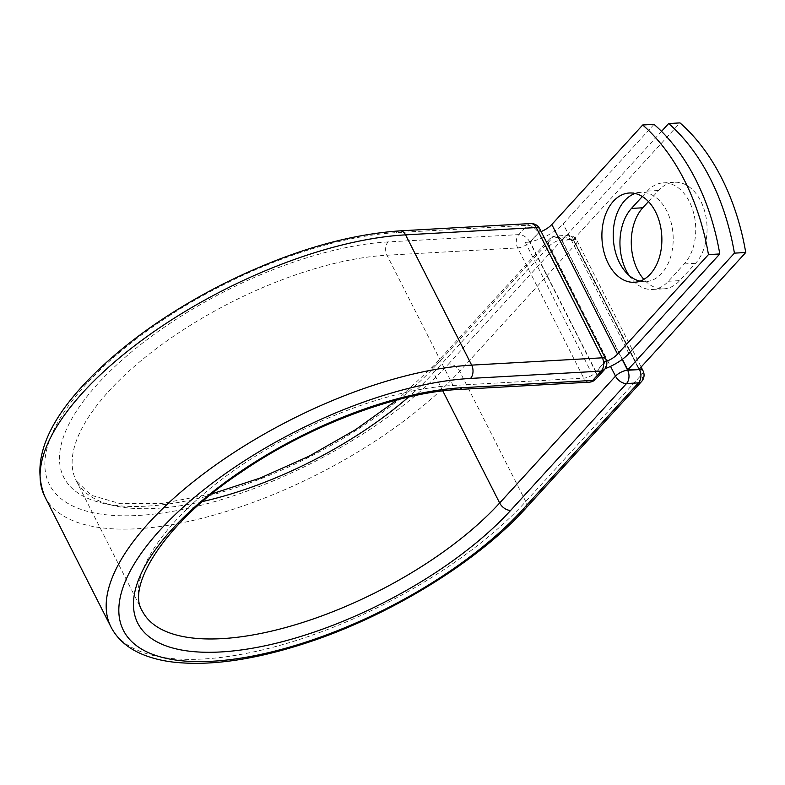 <?xml version="1.0" encoding="UTF-8"?>
<svg xmlns="http://www.w3.org/2000/svg" width="785" height="785" viewBox="0 0 785 785"><rect width="100%" height="100%" fill="white"/><g stroke="black" fill="none" stroke-linecap="round" stroke-linejoin="round"><path stroke-width="0.59" stroke-dasharray="3.92 2.94" d="M648.459 201.578L658.595 190.48A44.716 29.938 86.8 0 1 674.58 182.257A44.716 29.938 86.8 0 1 700.711 201.019A44.716 29.938 86.8 0 1 695.549 263.318L679.741 280.628A44.716 29.938 86.8 0 1 663.767 288.851A44.716 29.938 86.8 0 1 643.867 279.372M642.336 196.515L647.272 191.108A44.716 29.938 86.8 0 1 663.256 182.885A44.716 29.938 86.8 0 1 689.377 201.657A44.716 29.938 86.8 0 1 684.226 263.946L668.418 281.256A44.716 29.938 86.8 0 1 652.433 289.479A44.716 29.938 86.8 0 1 628.952 275.28M640.001 281.148A44.716 29.938 -93.2 0 0 645.712 281.648A44.716 29.938 -93.2 0 0 670.704 256.744A44.716 29.938 -93.2 0 0 666.848 211.126A44.716 29.938 -93.2 0 0 640.717 192.364A44.716 29.938 -93.2 0 0 635.094 193.483M654.042 124.354L563.13 223.882A29.791 12.128 -26.9 0 1 530.542 241.652L538.441 233.008A9.548 3.886 153.1 0 0 538.991 232.35L604.744 361.963A9.548 3.886 -26.9 0 1 604.195 362.611L595.864 372.237L529.787 241.986L538.441 233.008M541.14 231.565A14.513 5.907 -26.9 0 1 538.991 232.35M605.206 368.656A29.791 12.128 -26.9 0 1 596.296 371.256L604.195 362.611M606.609 361.286A14.513 5.907 -26.9 0 1 604.744 361.963M525.302 242.349L591.056 371.953A29.791 12.128 153.1 0 0 596.296 371.256L595.913 371.678L530.16 242.074L530.542 241.652A29.791 12.128 -26.9 0 1 525.302 242.349L530.16 242.074M591.056 371.953L595.913 371.678M622.387 359.285L562.021 240.298L573.344 239.66L639.098 369.264M562.021 240.298L661.519 131.36M573.344 239.66L679.996 122.902M684.226 263.946L695.549 263.318M628.883 353.486L563.13 223.882M530.67 223.548A9.548 6.398 -93.2 0 0 527.255 225.305L518.757 234.607A9.548 6.398 -93.2 0 0 517.658 247.903L583.746 378.154A9.548 6.398 -93.2 0 0 589.319 382.167M44.873 496.709A253.947 103.394 -26.9 0 0 223.646 512.271A253.947 103.394 -26.9 0 0 459.657 371.276A9.548 5.927 -137.6 0 0 448.637 363.897A244.4 99.509 -26.9 0 1 138.229 515.451A244.4 99.509 -26.9 0 1 86.173 384.169A244.4 99.509 -26.9 0 1 396.582 232.615L527.255 225.305A9.548 5.927 42.4 0 1 538.284 232.684A9.548 3.886 153.1 0 0 539.717 228.759M396.582 232.615A9.548 6.398 86.8 0 1 399.997 230.859M458.646 389.478A9.548 6.398 86.8 0 1 453.073 385.464L583.746 378.154A9.548 3.886 153.1 0 0 595.864 372.237A9.548 5.927 42.4 0 1 595.835 379.067M386.985 255.213L517.658 247.903A9.548 3.886 153.1 0 0 529.787 241.986A9.548 5.927 42.4 0 0 518.757 234.607L388.084 241.917A9.548 6.398 86.8 0 0 386.985 255.213L453.073 385.464A218.789 89.078 -26.9 0 0 228.641 474.268A218.789 89.078 -26.9 0 0 142.32 611.044L76.233 480.793A218.789 89.078 -26.9 0 1 162.564 344.016A218.789 89.078 -26.9 0 1 386.985 255.213M442.799 390.901L433.585 372.728L549.431 245.911A9.548 5.927 -137.6 0 1 549.461 239.072A9.548 5.927 -137.6 0 1 552.571 237.737L564.484 237.07A9.548 5.927 -137.6 0 1 575.513 244.449L459.657 371.276L525.744 501.527A253.947 103.394 -26.9 0 1 289.724 642.522A253.947 103.394 -26.9 0 1 110.96 626.96M639.294 369.048L573.472 239.317A9.548 3.886 153.1 0 1 576.946 240.524A9.548 3.886 153.1 0 1 575.513 244.449L641.59 374.7L525.744 501.527A9.548 5.927 -137.6 0 1 525.714 508.366M388.084 241.917A228.327 92.964 -26.9 0 0 98.086 383.502A228.327 92.964 -26.9 0 0 146.716 506.148A228.327 92.964 -26.9 0 0 436.715 364.564A9.548 5.927 -137.6 0 0 433.614 365.898A9.548 5.927 -137.6 0 0 433.585 372.728A218.789 89.078 -26.9 0 1 408.524 397.063M202.638 501.517A218.789 89.078 -26.9 0 1 76.233 480.793L91.207 495.276L120.36 503.676L161.818 503.45L211.744 493.932M436.715 364.564L552.571 237.737A9.548 6.398 86.8 0 1 555.976 235.981A9.548 6.398 86.8 0 1 561.56 239.984L622.171 359.451M448.637 363.897L564.484 237.07A9.548 6.398 86.8 0 1 567.898 235.314A9.548 6.398 86.8 0 1 573.472 239.317L561.56 239.984A9.548 3.886 153.1 0 0 549.431 245.911L610.553 366.379M643.023 370.775A9.548 3.886 153.1 0 1 641.59 374.7A9.548 5.927 -137.6 0 1 641.561 381.539M668.418 281.256L679.741 280.628M647.272 191.108L658.595 190.48M604.332 369.774A9.548 5.927 42.4 0 0 604.362 362.935A9.548 3.886 153.1 0 0 605.794 359.01M640.717 192.364L629.393 192.992M645.712 281.648L634.388 282.276M641.129 367.046L576.946 240.524A9.548 9.548 0 0 0 567.898 235.314L555.976 235.981A9.548 9.548 0 0 0 549.461 239.072L433.614 365.898L397.033 399.938M652.433 289.479L663.767 288.851M663.256 182.885L674.58 182.257"/><path stroke-width="1.18" d="M655.514 211.764A44.716 29.938 -93.2 0 0 629.393 192.992A44.716 29.938 -93.2 0 0 604.401 217.887A44.716 29.938 -93.2 0 0 608.257 263.505A44.716 29.938 -93.2 0 0 634.388 282.276A44.716 29.938 -93.2 0 0 659.371 257.382A44.716 29.938 -93.2 0 0 655.514 211.764M635.094 193.483A44.716 29.938 -93.2 0 0 619.581 262.877A44.716 29.938 -93.2 0 0 640.001 281.148M719.796 253.957L708.462 254.595A198.899 133.185 -93.2 0 0 642.709 124.992L654.042 124.354A198.899 133.185 86.8 0 1 719.796 253.957L628.883 353.486A29.791 12.128 -26.9 0 1 605.206 368.656M642.709 124.992L551.806 224.51A14.513 5.907 -26.9 0 1 541.14 231.565M708.462 254.595L617.559 354.113A14.513 5.907 -26.9 0 1 606.609 361.286M627.774 369.902L734.426 253.143L745.75 252.505L639.098 369.264L627.774 369.902L622.387 359.285M628.952 275.28A44.716 29.938 86.8 0 1 631.464 208.417L642.336 196.515M643.867 279.372A44.716 29.938 86.8 0 1 642.787 207.789L648.459 201.578M745.75 252.505A198.899 133.185 -93.2 0 0 679.996 122.902L668.673 123.539A198.899 133.185 -93.2 0 1 734.426 253.143M661.519 131.36L668.673 123.539M617.559 354.113L551.806 224.51M110.96 626.96A253.947 103.394 -26.9 0 1 211.155 468.194A253.947 103.394 -26.9 0 1 471.657 365.123A9.548 6.398 86.8 0 1 470.558 378.419A244.4 99.509 -26.9 0 0 160.14 529.983A244.4 99.509 -26.9 0 0 212.195 661.255A244.4 99.509 -26.9 0 0 522.604 509.701A9.548 5.927 -137.6 0 0 525.714 508.366C476.652 562.776 387.113 617.255 303.432 643.896C252.927 660.087 209.517 666.151 173.2 662.098C159.885 660.489 148.247 657.28 138.268 652.482C125.806 646.477 116.7 637.969 110.96 626.96L44.873 496.709A253.947 103.394 -26.9 0 1 145.078 337.942A253.947 103.394 -26.9 0 1 405.57 234.862L536.243 227.552A9.548 6.398 -93.2 0 0 530.67 223.548L399.997 230.859A9.548 6.398 86.8 0 1 405.57 234.862L471.657 365.123L602.331 357.813L536.243 227.552A9.548 3.886 153.1 0 1 539.717 228.759A9.548 9.548 0 0 0 530.67 223.548M470.558 378.419L601.231 371.109A9.548 6.398 -93.2 0 0 602.331 357.813A9.548 3.886 153.1 0 1 605.794 359.01L539.717 228.759M458.646 389.478C397.181 392.323 307.759 426.157 240.848 472.364C164.271 522.859 125.845 586.886 142.32 611.044A218.789 89.078 -26.9 0 0 296.328 624.458A218.789 89.078 -26.9 0 0 499.662 502.989A9.548 5.927 -137.6 0 0 510.692 510.368A228.327 92.964 -26.9 0 1 220.693 651.962A228.327 92.964 -26.9 0 1 172.062 529.316A228.327 92.964 -26.9 0 1 462.061 387.721A9.548 6.398 86.8 0 1 458.646 389.478L589.319 382.167A9.548 6.398 -93.2 0 0 592.734 380.411L601.231 371.109A9.548 5.927 42.4 0 0 604.332 369.774A9.548 9.548 0 0 0 605.794 359.01M462.061 387.721L592.734 380.411A9.548 5.927 42.4 0 0 595.835 379.067L604.332 369.774M408.524 397.063A218.789 89.078 -26.9 0 1 202.638 501.517M525.714 508.366L641.561 381.539A9.548 5.927 -137.6 0 1 638.46 382.874L626.538 383.541A9.548 5.927 -137.6 0 1 615.518 376.162L499.662 502.989L442.799 390.901M522.604 509.701L638.46 382.874A9.548 6.398 86.8 0 0 639.559 369.578L639.294 369.048M510.692 510.368L626.538 383.541A9.548 6.398 86.8 0 0 627.637 370.245L639.559 369.578A9.548 3.886 153.1 0 1 643.023 370.775L641.129 367.046M622.171 359.451L627.637 370.245A9.548 3.886 153.1 0 0 615.518 376.162L610.553 366.379M631.464 208.417L642.787 207.789M44.873 496.709C30.841 461.992 46.482 421.869 91.796 376.329C126.12 342.083 169.344 311.576 221.468 284.827C285.779 252.613 345.292 234.627 399.997 230.859M397.033 399.938L355.644 429.621L309.094 456.203L260.149 478.075L211.744 493.932M589.319 382.167A9.548 9.548 0 0 0 595.835 379.067M641.561 381.539A9.548 9.548 0 0 0 643.023 370.775"/></g></svg>
